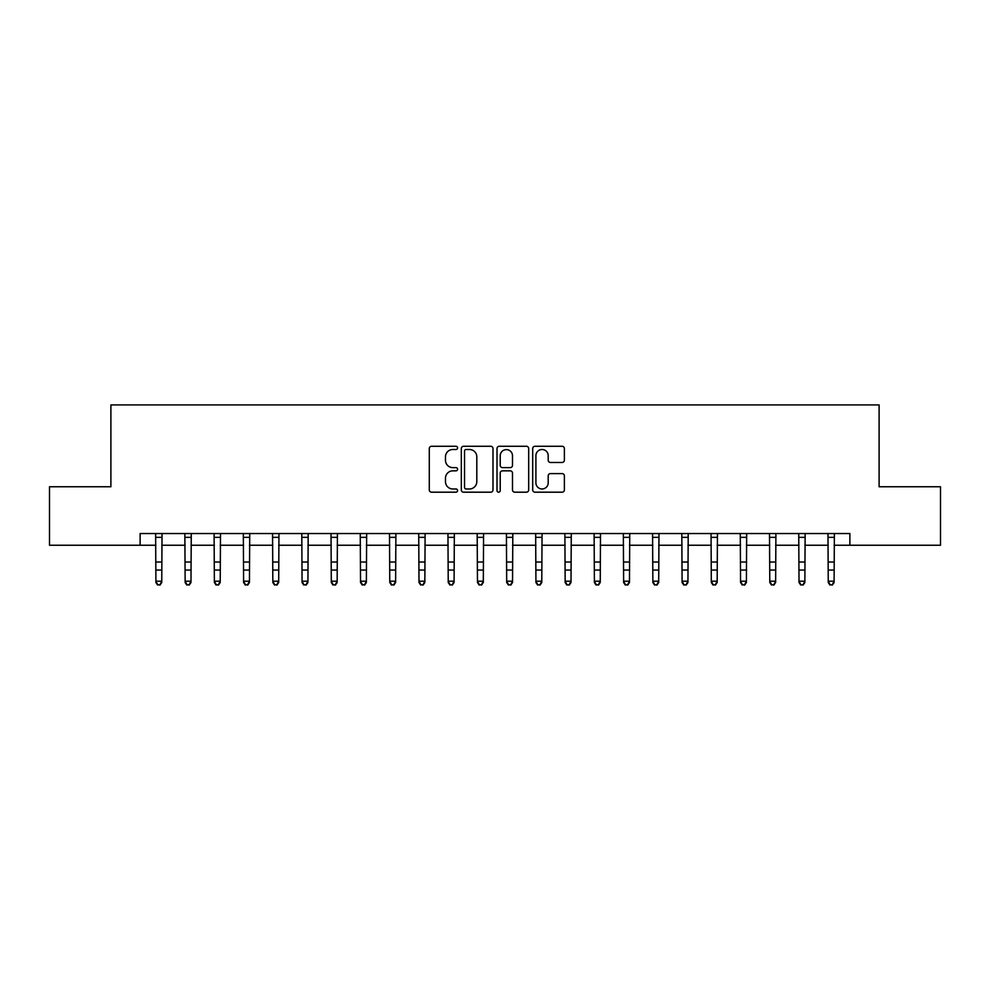<?xml version="1.0" encoding="UTF-8"?>
<svg xmlns="http://www.w3.org/2000/svg" width="990" height="990" viewBox="0 0 990 990"><rect width="100%" height="100%" fill="white"/><g stroke="black" fill="none" stroke-linecap="round" stroke-linejoin="round"><path stroke-width="1.49" d="M457.578 447.888A1.609 1.609 0 0 0 455.982 446.28L431.591 446.28A2.289 2.289 0 0 0 429.289 448.581L429.289 489.901A2.289 2.289 0 0 0 431.591 492.191L455.982 492.191A1.609 1.609 0 0 0 457.578 490.582A1.609 1.609 0 0 0 455.982 488.973L452.826 488.973A7.351 7.351 0 0 1 445.475 481.635L445.475 478.195A7.351 7.351 0 0 1 452.826 470.844L455.982 470.844A1.609 1.609 0 0 0 457.578 469.235A1.609 1.609 0 0 0 455.982 467.627L452.826 467.627A7.351 7.351 0 0 1 445.475 460.288L445.475 456.836A7.351 7.351 0 0 1 452.826 449.497L455.982 449.497A1.609 1.609 0 0 0 457.578 447.888M562.085 462.466A2.289 2.289 0 0 0 564.387 460.164L564.387 448.581A2.289 2.289 0 0 0 562.085 446.28L534.996 446.28A2.289 2.289 0 0 0 532.707 448.581L532.707 489.901A2.289 2.289 0 0 0 534.996 492.191L562.085 492.191A2.289 2.289 0 0 0 564.387 489.901L564.387 475.893A2.289 2.289 0 0 0 562.085 473.604L550.49 473.604A2.289 2.289 0 0 0 548.2 475.893L548.2 482.835A6.138 6.138 0 0 1 542.062 488.973A6.138 6.138 0 0 1 535.912 482.835L535.912 455.635A6.138 6.138 0 0 1 542.062 449.497A6.138 6.138 0 0 1 548.2 455.635L548.2 460.164A2.289 2.289 0 0 0 550.49 462.466L562.085 462.466M140.122 545.243L49.5 545.243L49.5 486.771L110.892 486.771L110.892 404.922L879.108 404.922L879.108 486.771L940.5 486.771L940.5 545.243L849.878 545.243L849.878 533.548L140.122 533.548L140.122 545.243L155.9 545.243M492.995 448.581A2.289 2.289 0 0 0 490.693 446.28L463.605 446.28A2.289 2.289 0 0 0 461.315 448.581L461.315 489.901A2.289 2.289 0 0 0 463.605 492.191L490.693 492.191A2.289 2.289 0 0 0 492.995 489.901L492.995 448.581M499.307 446.28L526.395 446.28A2.289 2.289 0 0 1 528.685 448.581L528.685 489.901A2.289 2.289 0 0 1 526.395 492.191L514.8 492.191A2.289 2.289 0 0 1 512.498 489.901L512.498 473.133A2.289 2.289 0 0 0 510.209 470.844L502.512 470.844A2.289 2.289 0 0 0 500.222 473.133L500.222 490.582A1.609 1.609 0 0 1 498.614 492.191A1.609 1.609 0 0 1 497.005 490.582L497.005 448.581A2.289 2.289 0 0 1 499.307 446.28M161.754 545.243L185.142 545.243M190.983 545.243L214.372 545.243M220.213 545.243L243.602 545.243M249.443 545.243L272.832 545.243M278.685 545.243L302.061 545.243M307.915 545.243L331.304 545.243M337.144 545.243L360.533 545.243M366.374 545.243L389.763 545.243M395.616 545.243L418.993 545.243M424.846 545.243L448.223 545.243M454.076 545.243L477.465 545.243M483.306 545.243L506.694 545.243M512.535 545.243L535.924 545.243M541.778 545.243L565.154 545.243M571.007 545.243L594.384 545.243M600.237 545.243L623.626 545.243M629.467 545.243L652.856 545.243M658.697 545.243L682.085 545.243M687.939 545.243L711.315 545.243M717.168 545.243L740.557 545.243M746.398 545.243L769.787 545.243M775.628 545.243L799.017 545.243M804.858 545.243L828.246 545.243M834.1 545.243L849.878 545.243M466.129 449.497A1.609 1.609 0 0 0 464.533 451.106L464.533 487.377A1.609 1.609 0 0 0 466.129 488.973L469.458 488.973A7.351 7.351 0 0 0 476.809 481.635L476.809 456.836A7.351 7.351 0 0 0 469.458 449.497L466.129 449.497M512.498 455.746A6.138 6.138 0 0 0 506.36 449.608A6.138 6.138 0 0 0 500.222 455.746L500.222 465.337A2.289 2.289 0 0 0 502.512 467.627L510.209 467.627A2.289 2.289 0 0 0 512.498 465.337L512.498 455.746M162.026 533.548L161.754 582.504L159.996 585.078L157.657 584.558L159.996 585.078M155.628 533.548L155.9 581.204L161.754 581.204L159.996 584.558M157.657 585.078L155.9 582.504L155.9 581.204L157.657 584.558M191.268 533.548L190.983 582.504L189.226 585.078L186.887 584.558L189.226 585.078M184.858 533.548L185.142 581.204L190.983 581.204L189.226 584.558M186.887 585.078L185.142 582.504L185.142 581.204L186.887 584.558M220.498 533.548L220.213 582.504L218.468 585.078L216.129 584.558L218.468 585.078M214.088 533.548L214.372 581.204L220.213 581.204L218.468 584.558M216.129 585.078L214.372 582.504L214.372 581.204L216.129 584.558M249.728 533.548L249.443 582.504L247.698 585.078L245.359 584.558L247.698 585.078M243.33 533.548L243.602 581.204L249.443 581.204L247.698 584.558M245.359 585.078L243.602 582.504L243.602 581.204L245.359 584.558M278.957 533.548L278.685 582.504L276.928 585.078L274.589 584.558L276.928 585.078M272.559 533.548L272.832 581.204L278.685 581.204L276.928 584.558M274.589 585.078L272.832 582.504L272.832 581.204L274.589 584.558M308.187 533.548L307.915 582.504L306.158 585.078L303.819 584.558L306.158 585.078M301.789 533.548L302.061 581.204L307.915 581.204L306.158 584.558M303.819 585.078L302.061 582.504L302.061 581.204L303.819 584.558M337.429 533.548L337.144 582.504L335.387 585.078L333.048 584.558L335.387 585.078M331.019 533.548L331.304 581.204L337.144 581.204L335.387 584.558M333.048 585.078L331.304 582.504L331.304 581.204L333.048 584.558M366.659 533.548L366.374 582.504L364.629 585.078L362.291 584.558L364.629 585.078M360.249 533.548L360.533 581.204L366.374 581.204L364.629 584.558M362.291 585.078L360.533 582.504L360.533 581.204L362.291 584.558M395.889 533.548L395.616 582.504L393.859 585.078L391.52 584.558L393.859 585.078M389.491 533.548L389.763 581.204L395.616 581.204L393.859 584.558M391.52 585.078L389.763 582.504L389.763 581.204L391.52 584.558M425.118 533.548L424.846 582.504L423.089 585.078L420.75 584.558L423.089 585.078M418.721 533.548L418.993 581.204L424.846 581.204L423.089 584.558M420.75 585.078L418.993 582.504L418.993 581.204L420.75 584.558M454.348 533.548L454.076 582.504L452.319 585.078L449.98 584.558L452.319 585.078M447.95 533.548L448.223 581.204L454.076 581.204L452.319 584.558M449.98 585.078L448.223 582.504L448.223 581.204L449.98 584.558M483.59 533.548L483.306 582.504L481.548 585.078L479.21 584.558L481.548 585.078M477.18 533.548L477.465 581.204L483.306 581.204L481.548 584.558M479.21 585.078L477.465 582.504L477.465 581.204L479.21 584.558M512.82 533.548L512.535 582.504L510.791 585.078L508.452 584.558L510.791 585.078M506.41 533.548L506.694 581.204L512.535 581.204L510.791 584.558M508.452 585.078L506.694 582.504L506.694 581.204L508.452 584.558M542.05 533.548L541.778 582.504L540.02 585.078L537.681 584.558L540.02 585.078M535.652 533.548L535.924 581.204L541.778 581.204L540.02 584.558M537.681 585.078L535.924 582.504L535.924 581.204L537.681 584.558M571.279 533.548L571.007 582.504L569.25 585.078L566.911 584.558L569.25 585.078M564.882 533.548L565.154 581.204L571.007 581.204L569.25 584.558M566.911 585.078L565.154 582.504L565.154 581.204L566.911 584.558M600.509 533.548L600.237 582.504L598.48 585.078L596.141 584.558L598.48 585.078M594.111 533.548L594.384 581.204L600.237 581.204L598.48 584.558M596.141 585.078L594.384 582.504L594.384 581.204L596.141 584.558M629.751 533.548L629.467 582.504L627.71 585.078L625.371 584.558L627.71 585.078M623.341 533.548L623.626 581.204L629.467 581.204L627.71 584.558M625.371 585.078L623.626 582.504L623.626 581.204L625.371 584.558M658.981 533.548L658.697 582.504L656.952 585.078L654.613 584.558L656.952 585.078M652.571 533.548L652.856 581.204L658.697 581.204L656.952 584.558M654.613 585.078L652.856 582.504L652.856 581.204L654.613 584.558M688.211 533.548L687.939 582.504L686.181 585.078L683.843 584.558L686.181 585.078M681.813 533.548L682.085 581.204L687.939 581.204L686.181 584.558M683.843 585.078L682.085 582.504L682.085 581.204L683.843 584.558M717.441 533.548L717.168 582.504L715.411 585.078L713.072 584.558L715.411 585.078M711.043 533.548L711.315 581.204L717.168 581.204L715.411 584.558M713.072 585.078L711.315 582.504L711.315 581.204L713.072 584.558M746.67 533.548L746.398 582.504L744.641 585.078L742.302 584.558L744.641 585.078M740.273 533.548L740.557 581.204L746.398 581.204L744.641 584.558M742.302 585.078L740.557 582.504L740.557 581.204L742.302 584.558M775.913 533.548L775.628 582.504L773.871 585.078L771.532 584.558L773.871 585.078M769.502 533.548L769.787 581.204L775.628 581.204L773.871 584.558M771.532 585.078L769.787 582.504L769.787 581.204L771.532 584.558M805.142 533.548L804.858 582.504L803.113 585.078L800.774 584.558L803.113 585.078M798.732 533.548L799.017 581.204L804.858 581.204L803.113 584.558M800.774 585.078L799.017 582.504L799.017 581.204L800.774 584.558M834.372 533.548L834.1 582.504L832.343 585.078L830.004 584.558L832.343 585.078M827.974 533.548L828.246 581.204L834.1 581.204L832.343 584.558M830.004 585.078L828.246 582.504L828.246 581.204L830.004 584.558M161.754 562.035L155.9 562.035M161.754 570.054L155.9 570.054M161.754 537.347L155.9 537.347M190.983 562.035L185.142 562.035M190.983 570.054L185.142 570.054M190.983 537.347L185.142 537.347M220.213 562.035L214.372 562.035M220.213 570.054L214.372 570.054M220.213 537.347L214.372 537.347M249.443 562.035L243.602 562.035M249.443 570.054L243.602 570.054M249.443 537.347L243.602 537.347M278.685 562.035L272.832 562.035M278.685 570.054L272.832 570.054M278.685 537.347L272.832 537.347M307.915 562.035L302.061 562.035M307.915 570.054L302.061 570.054M307.915 537.347L302.061 537.347M337.144 562.035L331.304 562.035M337.144 570.054L331.304 570.054M337.144 537.347L331.304 537.347M366.374 562.035L360.533 562.035M366.374 570.054L360.533 570.054M366.374 537.347L360.533 537.347M395.616 562.035L389.763 562.035M395.616 570.054L389.763 570.054M395.616 537.347L389.763 537.347M424.846 562.035L418.993 562.035M424.846 570.054L418.993 570.054M424.846 537.347L418.993 537.347M454.076 562.035L448.223 562.035M454.076 570.054L448.223 570.054M454.076 537.347L448.223 537.347M483.306 562.035L477.465 562.035M483.306 570.054L477.465 570.054M483.306 537.347L477.465 537.347M512.535 562.035L506.694 562.035M512.535 570.054L506.694 570.054M512.535 537.347L506.694 537.347M541.778 562.035L535.924 562.035M541.778 570.054L535.924 570.054M541.778 537.347L535.924 537.347M571.007 562.035L565.154 562.035M571.007 570.054L565.154 570.054M571.007 537.347L565.154 537.347M600.237 562.035L594.384 562.035M600.237 570.054L594.384 570.054M600.237 537.347L594.384 537.347M629.467 562.035L623.626 562.035M629.467 570.054L623.626 570.054M629.467 537.347L623.626 537.347M658.697 562.035L652.856 562.035M658.697 570.054L652.856 570.054M658.697 537.347L652.856 537.347M687.939 562.035L682.085 562.035M687.939 570.054L682.085 570.054M687.939 537.347L682.085 537.347M717.168 562.035L711.315 562.035M717.168 570.054L711.315 570.054M717.168 537.347L711.315 537.347M746.398 562.035L740.557 562.035M746.398 570.054L740.557 570.054M746.398 537.347L740.557 537.347M775.628 562.035L769.787 562.035M775.628 570.054L769.787 570.054M775.628 537.347L769.787 537.347M804.858 562.035L799.017 562.035M804.858 570.054L799.017 570.054M804.858 537.347L799.017 537.347M834.1 562.035L828.246 562.035M834.1 570.054L828.246 570.054M834.1 537.347L828.246 537.347"/></g></svg>
